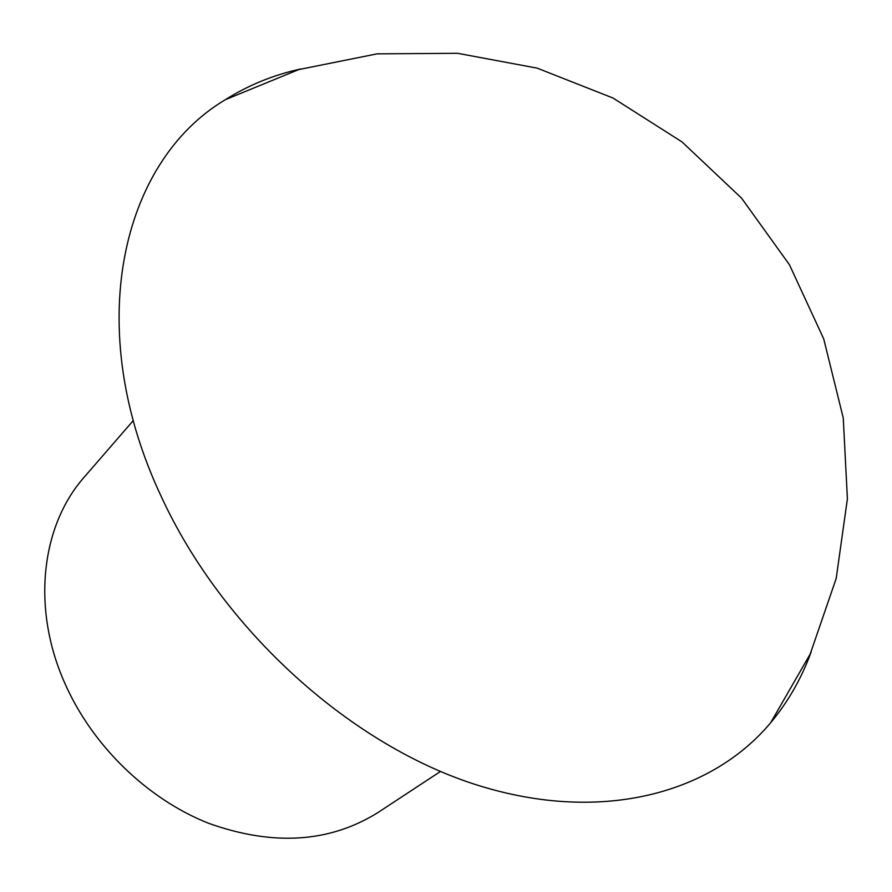 <?xml version="1.0" encoding="UTF-8"?>
<svg xmlns="http://www.w3.org/2000/svg" width="892" height="892" viewBox="0 0 892 892"><rect width="100%" height="100%" fill="white"/><g stroke="black" fill="none" stroke-linecap="round" stroke-linejoin="round"><path stroke-width="1.34" d="M440.47 771.457L378.197 812.389C329.772 842.717 273.231 846.352 208.561 823.283C147.537 799.109 92.79 746.158 65.205 684.097C31.108 608.422 41.132 525.5 84.517 476.807L133.309 420.533M811.207 651.829C801.752 677.931 788.338 701.447 770.956 722.386C710.701 794.75 598.064 824.754 472.704 783.633C347.646 742.512 222.376 628.559 161.686 497.468C81.395 327.754 121.357 161.552 225.141 99.826C248.344 85.175 273.61 74.872 300.95 68.918M770.61 722.821L810.181 654.092L836.172 578.562L847.4 498.884L843.252 417.991L823.729 338.915L789.409 264.679L741.564 198.147L681.979 141.884L612.971 98.02L537.185 68.149L457.563 53.297L377.093 53.843L298.775 69.565L225.408 99.659"/></g></svg>
